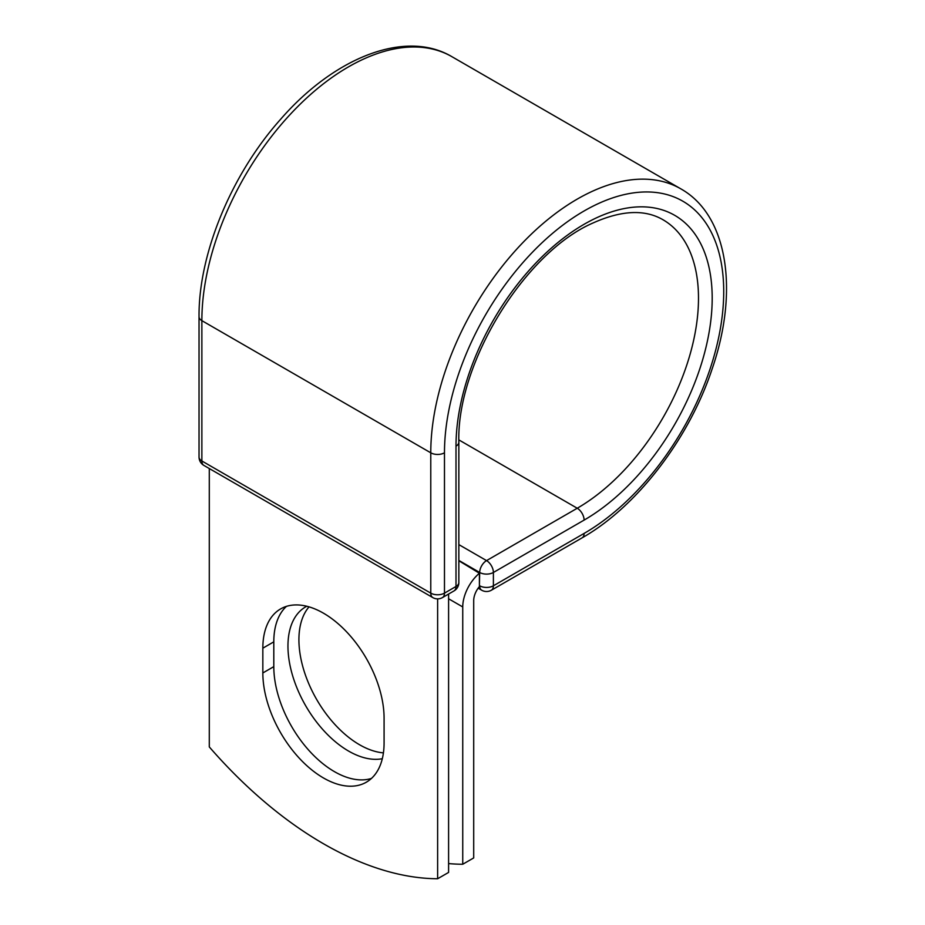<?xml version="1.0" encoding="UTF-8"?>
<svg xmlns="http://www.w3.org/2000/svg" width="925" height="925" viewBox="0 0 925 925"><rect width="100%" height="100%" fill="white"/><g stroke="black" fill="none" stroke-linecap="round" stroke-linejoin="round"><path stroke-width="1.39" d="M323.461 777.96A85.736 49.499 -120 0 0 366.323 782.203A85.736 49.499 -120 0 0 384.083 742.96L384.083 718.182A85.736 49.499 -120 0 0 346.655 631.902A85.736 49.499 -120 0 0 280.599 608.928A85.736 49.499 -120 0 0 262.839 648.182L262.839 672.961A85.736 49.499 -120 0 0 323.461 777.96M286.426 606.372A85.736 49.499 -120 0 0 273.8 641.846L273.8 666.636A85.736 49.499 -120 0 0 334.422 771.635A85.736 49.499 -120 0 0 371.457 778.434M383.424 752.869A85.736 49.499 60 0 1 359.536 744.741A85.736 49.499 60 0 1 306.117 676.984A85.736 49.499 60 0 1 309.031 606.858M382.314 758.708A85.736 49.499 60 0 1 348.575 751.065A85.736 49.499 60 0 1 292.566 675.516A85.736 49.499 60 0 1 305.712 606.823A85.736 49.499 60 0 1 306.765 606.245M448.59 863.58A363.271 209.732 -120 0 0 462.743 864.251L462.743 606.939A30.224 17.448 -60 0 1 479.404 573.246L479.404 585.629L479.693 572.471L458.846 560.434M462.743 864.251L473.704 857.926L473.704 600.614A14.719 8.498 -60 0 1 479.462 586.531A9.689 5.596 -60 0 1 479.404 585.629M479.404 573.246L458.846 560.77M437.629 598.868L437.629 878.75L448.59 872.425L448.59 594.047M437.629 878.75A363.271 209.732 60 0 1 209.293 746.926L209.293 468.547M462.743 606.939L448.59 598.764M584.103 533.424L493.395 585.791A9.689 5.596 60 0 1 491.383 590.219L582.091 537.853A9.689 5.596 -120 0 0 584.103 533.424A197.453 114.006 -60 0 0 723.72 291.583A197.453 114.006 -60 0 0 584.103 210.969A197.453 114.006 -60 0 0 444.474 452.811L444.474 593.133L456.002 586.485A9.689 5.596 0 0 0 458.846 582.53L458.846 442.196C456.441 363.652 524.498 252.687 592.821 223.075C621.357 210.252 644.748 209.142 662.982 219.745A171.46 98.998 -60 0 1 689.264 357.142A171.46 98.998 -60 0 1 577.246 508.241L486.55 560.608A9.689 5.596 60 0 1 493.395 572.471L493.395 585.791A9.689 5.596 180 0 1 479.693 585.791A9.689 5.596 120 0 0 481.705 590.219A9.689 9.689 0 0 0 491.383 590.219M458.846 442.196A9.689 5.596 0 0 1 456.002 446.151A181.15 104.583 -60 0 1 584.103 224.289A181.15 104.583 -60 0 1 712.192 298.243A181.15 104.583 -60 0 1 584.103 520.104L493.395 572.471A9.689 5.596 180 0 1 479.693 572.471A9.689 5.596 120 0 1 486.55 560.608L458.846 544.617M584.103 520.104A9.689 5.596 -120 0 0 577.246 508.241L458.858 439.895M199.037 316.697A9.689 5.596 0 0 0 201.87 320.651A207.142 119.591 -60 0 1 292.3 112.191A207.142 119.591 -60 0 1 451.92 56.691C405.404 29.08 334.307 57.408 280.437 119.475C231.423 174.397 198.517 253.681 199.037 316.697L199.037 457.031A9.689 5.596 0 0 0 201.87 460.985L430.772 593.133A9.689 5.596 0 0 0 444.474 593.133A9.689 5.596 -120 0 1 442.474 597.573L454.002 590.913A9.689 5.596 -120 0 0 456.002 586.485L456.002 446.151M199.037 457.031A9.689 9.689 0 0 0 203.882 465.414A9.689 5.596 120 0 1 201.87 460.985L201.87 320.651L430.772 452.811A207.142 119.591 -60 0 1 521.191 244.35A207.142 119.591 -60 0 1 680.823 188.85L451.92 56.691M203.882 465.414L432.784 597.573A9.689 5.596 120 0 1 430.772 593.133L430.772 452.811A9.689 5.596 0 0 0 444.474 452.811M273.8 641.846L262.839 648.182M273.8 666.636L262.839 672.961M582.091 537.853C636.897 506.819 689.079 438.728 712.157 368.855C739.017 291.121 728.021 215.328 680.823 188.85M478.156 588.173L481.705 590.219M454.002 590.913A9.689 9.689 0 0 0 458.846 582.53M432.784 597.573A9.689 9.689 0 0 0 442.474 597.573"/></g></svg>
